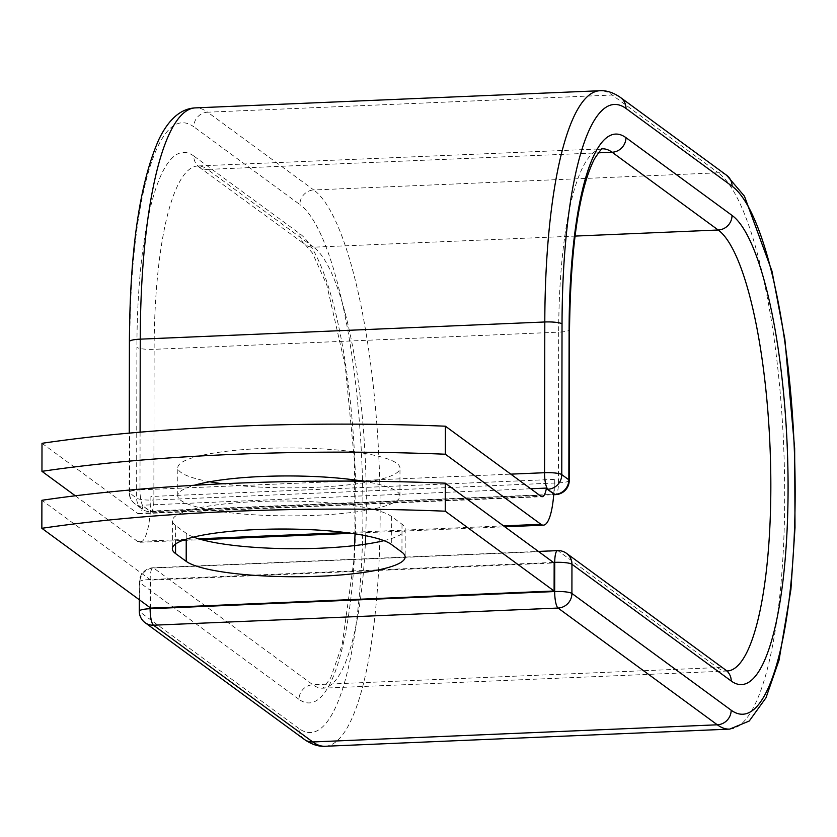 <?xml version="1.0" encoding="UTF-8"?>
<svg xmlns="http://www.w3.org/2000/svg" width="837" height="837" viewBox="0 0 837 837"><rect width="100%" height="100%" fill="white"/><g stroke="black" fill="none" stroke-linecap="round" stroke-linejoin="round"><path stroke-width="0.63" stroke-dasharray="4.18 3.14" d="M383.932 540.66A111.091 19.952 -179.9 0 0 405.202 528.953A111.091 19.952 -179.9 0 0 402.001 524.192L391.36 516.387A111.091 19.952 -179.9 0 0 256.98 501.541A111.091 19.952 -179.9 0 0 172.391 520.771A111.091 19.952 -179.9 0 0 175.592 525.542L186.243 533.336A111.091 19.952 -179.9 0 0 193.609 537.092M209.784 481.756A111.091 19.952 0.1 0 1 177.81 467.695A111.091 19.952 0.1 0 1 262.399 448.465A111.091 19.952 0.1 0 1 399.981 468.082A111.091 19.952 0.1 0 1 315.392 487.312A111.091 19.952 0.1 0 1 222.632 483.786M363.038 481.181A111.091 19.952 0.1 0 1 399.929 496.1A111.091 19.952 0.1 0 1 315.34 515.33A111.091 19.952 0.1 0 1 177.758 495.713A111.091 19.952 0.1 0 1 194.299 485.272M75.309 495.786L137.561 541.413A55.545 13.047 87.6 0 0 140.009 542.271A55.545 13.047 87.6 0 0 150.367 511.062L143.368 506.375L150.44 511.564L553.728 494.458M41.996 443.307L137.603 513.395A27.056 6.361 87.6 0 0 138.806 513.813A27.056 6.361 87.6 0 0 143.054 505.203A14.239 3.348 87.6 0 0 143.943 506.354M553.77 493.956A55.545 13.047 87.6 0 0 554.303 479.381L150.901 496.487A55.545 13.047 -92.4 0 1 150.367 511.062L553.738 494.343M530.731 488.756L143.054 505.203M554.303 479.381L554.272 494.322M150.901 496.487L150.88 511.428M150.702 608.101L150.754 580.083L554.157 562.966M150.754 580.083L41.902 500.285M175.592 525.542L175.561 544.029M137.561 541.413L198.714 538.819M345.838 532.583L503.571 525.887M137.603 513.395L541.005 496.289M140.093 432.174L139.988 489.875L346.842 481.097M359.136 480.574L510.8 474.14M129.411 341.611A14.239 2.553 -179.9 0 0 129.819 342.228L129.557 492.951A14.239 2.553 0.1 0 1 129.149 492.334A14.239 2.553 0.1 0 1 139.988 489.875A14.239 3.348 -92.4 0 0 143.368 506.375A14.239 13.601 -53.8 0 1 134.966 503.853A14.239 13.601 -53.8 0 1 129.557 492.951L136.63 498.141A14.239 13.601 -53.8 0 0 142.049 509.032A14.239 13.601 -53.8 0 0 150.44 511.564A14.239 3.348 -92.4 0 0 151.068 511.784L553.707 494.698M365.33 544.196A222.412 52.25 87.6 0 1 322.674 688.171A222.412 52.25 87.6 0 1 312.871 684.76A14.239 13.601 126.2 0 0 299.018 699.355A236.651 55.598 87.6 0 0 355.861 507.923A236.651 55.598 87.6 0 0 299.824 233.743L193.745 155.985A14.239 13.601 -53.8 0 0 199.154 166.877A14.239 13.601 -53.8 0 0 207.545 169.409A222.412 52.25 87.6 0 0 197.741 165.988A222.412 52.25 87.6 0 0 154.123 349.311L153.862 500.045A14.239 2.553 0.1 0 1 136.63 498.141L136.902 347.407A14.239 2.553 -179.9 0 0 154.123 349.311L558.677 332.153L558.415 482.876L153.862 500.045A14.239 3.348 -92.4 0 1 151.068 511.784A14.239 14.239 0 0 1 142.049 509.032L134.966 503.853A14.239 14.239 0 0 1 129.149 492.334L129.254 433.116M569.254 480.417A14.239 2.553 0.1 0 1 558.415 482.876A14.239 3.348 -92.4 0 1 555.622 494.615M602.431 148.819A222.412 52.25 87.6 0 0 602.295 148.829A222.412 52.25 87.6 0 0 558.677 332.153A14.239 2.553 -179.9 0 0 569.516 329.684M620.594 97.563A14.239 13.601 -53.8 0 0 612.203 95.041A280.562 65.903 87.6 0 0 599.826 90.731M726.683 175.331A14.239 13.601 -53.8 0 0 718.282 172.799L612.203 95.041L207.649 112.2A280.562 65.903 87.6 0 0 195.272 107.889M729.697 729.111A280.562 65.903 87.6 0 0 784.468 472.026A280.562 65.903 87.6 0 0 718.282 172.799L313.739 189.968L207.649 112.2A14.239 13.601 -53.8 0 0 193.797 126.795A266.323 62.566 87.6 0 0 129.819 342.228M193.745 155.985A236.651 55.598 87.6 0 0 136.902 347.407M299.824 233.743A14.239 13.601 -53.8 0 0 305.243 244.645A14.239 13.601 -53.8 0 0 313.634 247.177L207.545 169.409L598.256 152.836M325.143 746.269A280.562 65.903 87.6 0 0 379.925 489.195A280.562 65.903 87.6 0 0 313.739 189.968A14.239 13.601 -53.8 0 0 299.876 204.563L193.797 126.795M365.696 535.711A222.412 52.25 87.6 0 0 313.634 247.177L574.977 236.086M304.375 739.437A14.239 13.601 126.2 0 1 298.966 728.535A266.323 62.566 87.6 0 0 362.934 513.112A266.323 62.566 87.6 0 0 299.876 204.563M145.104 622.686A14.239 13.601 126.2 0 1 139.695 611.784L139.748 582.604A14.239 13.601 126.2 0 1 153.6 567.999L312.871 684.76L717.424 667.591A222.412 52.25 87.6 0 0 727.227 671.012A222.412 52.25 87.6 0 0 727.363 671.002M553.403 562.422L150.179 579.518A14.239 3.348 -92.4 0 1 152.972 567.779A14.239 3.348 -92.4 0 1 153.6 567.999L558.153 550.84L717.424 667.591A14.239 13.601 126.2 0 1 725.815 670.123M557.526 550.62A14.239 3.348 -92.4 0 1 558.153 550.84A14.239 13.601 126.2 0 1 566.544 553.362M298.966 728.535L139.695 611.784A14.239 2.553 -179.9 0 1 139.287 611.177M299.018 699.355L139.748 582.604A14.239 2.553 -179.9 0 1 139.34 581.987A14.239 2.553 -179.9 0 1 150.179 579.518L150.126 607.683M186.243 533.336L186.232 539.154M402.001 524.192L401.948 552.211M391.36 516.387L391.308 544.406M172.391 520.771L172.338 548.79M399.929 496.1L399.981 468.082M140.009 542.271L201.623 539.656M351.331 533.305L504.805 526.797M138.806 513.813L542.198 496.697M177.758 495.713L177.81 467.695M355.024 533.849L354.386 460.047L345.242 365.821L326.807 284.957L312.525 253.161L305.243 244.645L197.542 165.977L602.483 148.798M727.426 671.023L322.486 688.202L324.076 687.104L330.709 677.761L342.145 644.95L353.643 562.474L354.574 545.598M405.202 528.953L405.15 556.982M139.308 599.742L139.34 581.987A14.239 14.239 0 0 1 152.972 567.779L538.411 551.437"/><path stroke-width="1.26" d="M256.938 529.559A111.091 19.952 -179.9 0 0 172.338 548.79A111.091 19.952 -179.9 0 0 175.55 553.56L186.191 561.355A111.091 19.952 -179.9 0 0 307.399 576.609A111.091 19.952 -179.9 0 0 405.15 556.982A111.091 19.952 -179.9 0 0 401.948 552.211L391.308 544.406A111.091 19.952 -179.9 0 0 256.938 529.559M194.299 485.272A111.091 19.952 0.1 0 1 262.358 476.483A111.091 19.952 0.1 0 1 363.038 481.181M75.309 495.786L41.955 471.336A474.725 85.259 -179.9 0 1 445.347 454.219L540.953 524.307A55.545 13.047 87.6 0 0 543.401 525.155A55.545 13.047 87.6 0 0 553.77 493.956L547.335 489.237A14.239 3.348 -92.4 0 1 546.446 488.086L530.731 488.756M222.632 483.786A111.091 19.952 0.1 0 1 209.784 481.756M41.955 471.336L41.996 443.307A474.725 85.259 0.1 0 1 445.399 426.2L541.005 496.289A27.056 6.361 87.6 0 0 542.198 496.697A27.056 6.361 87.6 0 0 546.446 488.086M445.347 454.219L445.399 426.2M553.738 494.343L554.272 494.322L553.77 493.956M445.294 483.169L554.157 562.966L554.104 590.995L150.702 608.101L41.85 528.304L41.902 500.285A474.725 85.259 0.1 0 1 445.294 483.169L445.253 511.198A474.725 85.259 0.1 0 0 41.85 528.304M193.609 537.092A111.091 19.952 -179.9 0 0 383.932 540.66M554.104 590.995L445.253 511.198M175.561 544.029L175.55 553.56M198.714 538.819L345.838 532.583M503.571 525.887L540.953 524.307M553.728 494.458L554.994 494.395L547.335 489.237M574.977 236.086L718.188 230.008A14.239 13.601 -53.8 0 0 732.04 215.412A236.651 55.598 87.6 0 1 788.077 489.593A236.651 55.598 87.6 0 1 731.224 681.015A14.239 13.601 126.2 0 0 725.815 670.123L566.544 553.362A14.239 13.601 126.2 0 1 571.953 564.264L571.912 593.454A14.239 13.601 126.2 0 1 558.049 608.049L717.319 724.8L312.776 741.959A280.562 65.903 87.6 0 0 325.143 746.269L729.697 729.111A280.562 65.903 87.6 0 1 717.319 724.8A14.239 13.601 126.2 0 0 731.172 710.205A266.323 62.566 87.6 0 0 795.15 494.772A266.323 62.566 87.6 0 0 732.093 186.222L626.003 108.465A266.323 62.566 87.6 0 0 562.035 323.888A14.239 2.553 -179.9 0 0 544.803 321.983L544.542 472.717A14.239 2.553 0.1 0 1 561.773 474.621L568.846 479.8A14.239 2.553 0.1 0 1 569.254 480.417L569.516 329.684A14.239 2.553 -179.9 0 0 569.108 329.077L568.846 479.8A14.239 13.601 -53.8 0 1 554.994 494.395A14.239 3.348 -92.4 0 0 555.622 494.615A14.239 14.239 0 0 0 569.254 480.417M562.035 323.888L561.773 474.621A14.239 13.601 -53.8 0 1 547.911 489.216A14.239 3.348 -92.4 0 1 544.542 472.717L510.8 474.14M626.003 108.465A14.239 13.601 -53.8 0 0 620.594 97.563C613.458 92.572 606.532 90.302 599.826 90.731A280.562 65.903 87.6 0 0 544.803 321.983L140.25 339.152L140.093 432.174M346.842 481.097L359.136 480.574M129.411 341.611C129.913 249.949 139.769 182.508 158.946 139.287C168.792 119.042 180.907 108.569 195.272 107.889A280.562 65.903 87.6 0 0 140.25 339.152A14.239 2.553 -179.9 0 0 129.411 341.611L129.254 433.116M598.256 152.836L612.098 152.24A222.412 52.25 87.6 0 0 602.431 148.819M727.363 671.002A222.412 52.25 87.6 0 0 770.647 466.931A222.412 52.25 87.6 0 0 718.188 230.008L612.098 152.24A14.239 13.601 -53.8 0 0 625.95 137.645A236.651 55.598 87.6 0 0 569.108 329.077M732.093 186.222A14.239 13.601 -53.8 0 0 726.683 175.331L620.594 97.563M732.04 215.412L625.95 137.645M150.126 607.683L150.126 608.708L554.68 591.55A14.239 3.348 -92.4 0 0 558.049 608.049L153.506 625.208L312.776 741.959A14.239 13.601 126.2 0 1 304.375 739.437C311.51 744.428 318.437 746.698 325.143 746.269M365.33 544.196A222.412 52.25 87.6 0 0 365.696 535.711M731.224 681.015L571.953 564.264A14.239 2.553 -179.9 0 0 554.732 562.359L553.403 562.422M731.172 710.205L571.912 593.454A14.239 2.553 -179.9 0 0 554.68 591.55L554.732 562.359A14.239 3.348 -92.4 0 1 557.526 550.62A14.239 14.239 0 0 1 566.544 553.362M139.308 599.742L139.287 611.177A14.239 2.553 -179.9 0 1 150.126 608.708A14.239 3.348 -92.4 0 0 153.506 625.208A14.239 13.601 126.2 0 1 145.104 622.686L304.375 739.437M186.232 539.154L186.191 561.355M201.623 539.656L351.331 533.305M504.805 526.797L543.401 525.155M195.272 107.889L599.826 90.731M569.516 329.684C570.635 246.685 578.974 189.696 594.532 158.737C600.139 150.44 602.786 147.134 602.483 148.798M729.697 729.111L749.241 721.034L765.991 697.776L779.027 660.205L790.913 589.489L795.014 527.676L794.658 448.402L784.865 339.236L771.965 271.115L744.438 196.161L726.683 175.331M354.574 545.598L355.024 533.849M725.815 670.123L727.426 671.023M553.707 494.698L555.622 494.615M538.411 551.437L557.526 550.62M139.287 611.177A14.239 14.239 0 0 0 145.104 622.686"/></g></svg>
